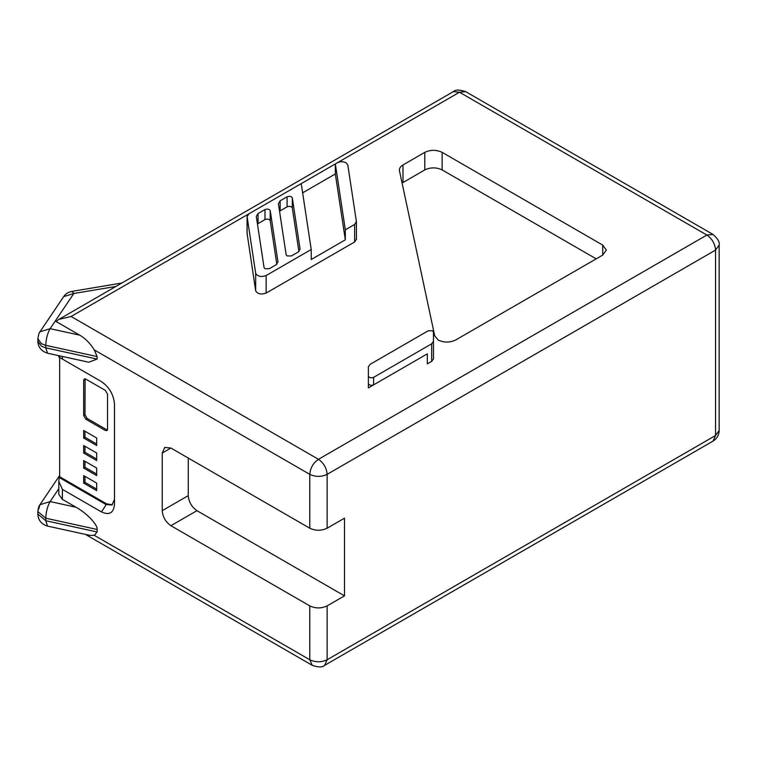 <?xml version="1.0" encoding="UTF-8"?>
<svg xmlns="http://www.w3.org/2000/svg" width="757" height="757" viewBox="0 0 757 757"><rect width="100%" height="100%" fill="white"/><g stroke="black" fill="none" stroke-linecap="round" stroke-linejoin="round"><path stroke-width="1.14" d="M264.95 268.707L269.293 268.707L276.21 264.713L277.98 261.894L270.221 210.645C269.237 209.064 267.495 208.695 264.988 209.547L258.071 213.54L256.292 216.36L264.061 267.609L264.95 268.707M287.045 255.951L291.388 255.951L298.305 251.958L300.075 249.138L292.316 197.889C291.331 196.309 289.59 195.94 287.083 196.792L280.166 200.785L278.387 203.595L286.155 254.854L287.045 255.951M433.468 332.039L432.569 330.781L428.225 330.781L370.164 364.306L368.366 366.814L368.366 387.896L427.327 353.85L427.327 363.88L431.67 361.373L433.468 358.865L433.468 332.039L433.468 349.573M345.324 229.825L354.626 224.451L356.405 221.631L347.813 164.95L346.044 162.755C343.148 161.402 340.253 161.402 337.357 162.755L248.873 213.843L247.104 216.653L255.686 273.334C257.645 276.504 261.127 277.232 266.142 275.539L311.222 249.507L311.222 259.528L345.324 239.846L345.324 229.825L335.332 163.919L335.332 173.94L302.63 192.827M438.227 340.044C444.018 342.741 449.8 342.741 455.591 340.044L602.714 255.1L606.31 250.084L602.714 245.079L442.145 152.365C436.354 149.668 430.572 149.668 424.781 152.365L402.979 164.96C400.254 166.606 399.09 168.565 399.478 170.836L434.726 335.9L438.227 340.044M248.826 213.862L71.082 316.483L58.809 319.416L56.056 321.498L79.722 335.162C85.229 338.284 90.092 343.205 94.294 349.923L97.123 356.575L45.77 345.324C46.045 338.862 47.502 333.317 50.123 328.68L79.722 335.162M196.943 510.672L170.902 525.708L309.774 605.884C315.565 608.59 321.347 608.59 327.138 605.884L327.138 659.754L715.554 435.502L715.554 250.084L327.138 474.336L327.138 528.206C321.347 530.912 315.565 530.912 309.774 528.206L170.902 448.03L162.225 453.046L162.225 510.672L188.266 495.636C188.815 502.005 191.71 507.01 196.943 510.672L344.501 595.863L344.501 518.185L327.138 528.206M170.902 525.708C165.669 522.046 162.774 517.031 162.225 510.672M162.225 453.046L164.761 447.425L170.902 448.03M97.123 359.083L88.73 362.225L47.502 353.197L45.77 347.832L97.123 359.083L97.123 356.575M62.405 356.462L62.405 359.083L101.466 381.632C109.32 387.12 113.654 394.634 114.487 404.181L114.487 504.408C113.654 512.991 109.32 515.498 101.466 511.921L62.405 489.372L62.405 499.393L58.809 494.387L58.809 481.424L62.405 489.372M75.974 507.228C86.44 512.82 98.069 525.046 97.123 529.465L45.77 518.214C46.045 511.751 47.502 506.206 50.123 501.569L75.974 507.228L62.405 499.393M97.123 529.465L97.123 531.972L94.294 535.341L309.774 659.754L309.774 605.884M368.366 366.814L368.366 383.619C369.198 385.304 370.949 385.72 373.608 384.868L427.327 353.85M368.366 376.097C369.198 377.79 370.949 378.207 373.608 377.355L431.67 343.829L433.468 341.322M356.424 239.477L356.405 221.631M247.104 233.572L255.686 290.877C257.645 294.038 261.127 294.776 266.142 293.073L354.626 241.985L356.405 239.174M399.384 169.965L399.478 170.836M344.501 595.863L327.138 605.884M596.204 258.856L442.145 169.909C436.354 167.202 430.572 167.202 424.781 169.909L402.09 183.071M247.075 233.885L247.075 216.341L247.104 234.197M301.239 183.61L311.222 249.507M345.324 239.846L335.332 173.94M298.92 251.542L292.316 207.91C291.331 206.33 289.59 205.961 287.083 206.812L279.541 211.222M276.825 264.297L270.221 220.666C269.237 219.085 267.495 218.716 264.988 219.568L257.456 223.977M188.266 458.051L188.266 495.636M62.405 359.083L59.226 357.247L59.661 356.49M59.661 357.493L59.661 476.759L106.671 503.907L112.358 504.739M59.661 476.759L59.226 477.516L105.8 504.408L111.941 505.014L114.487 499.393M105.374 430.487L106.907 430.638L107.541 429.238L107.541 394.16L105.374 390.404L85.844 379.125L84.311 378.973L83.667 380.383L83.667 415.461L85.844 419.217L105.374 430.487L107.409 430.014M83.667 438.01L96.688 445.523L96.688 438.01L83.667 430.487L83.667 438.01L84.973 437.253L96.688 444.018M83.667 445.523L83.667 453.046L96.688 460.559L96.688 453.046L83.667 445.523M83.667 460.559L83.667 468.072L96.688 475.595L96.688 468.072L83.667 460.559M83.667 475.595L83.667 483.108L96.688 490.631L96.688 483.108L83.667 475.595M84.973 476.342L84.973 482.36L83.667 483.108M84.973 482.36L96.688 489.126M84.973 461.306L84.973 467.324L83.667 468.072M84.973 467.324L96.688 474.09M84.973 446.28L84.973 452.289L83.667 453.046M84.973 452.289L96.688 459.054M84.973 431.244L84.973 437.253M85.106 378.85L84.973 414.704L87.14 418.46L106.671 429.739M59.226 477.516L58.809 481.424M38.683 509.026L39.941 504.73L50.123 501.569L58.809 488.681M94.294 535.341L89.998 535.398L47.502 526.087L45.77 520.721L97.123 531.972M47.502 353.197C41.361 351.267 38.143 347.274 37.85 341.208L41.446 346.223L45.77 347.832L45.77 345.324L41.446 343.716L37.85 338.701C38.607 334.282 39.307 332.001 39.941 331.84L50.123 328.68L73.836 293.489L71.811 291.407L121.849 283.023M39.941 331.84L63.654 296.649L73.836 293.489L115.935 286.439M58.809 319.416L453.367 91.625L459.499 92.231L337.404 162.727M309.774 528.206L309.774 474.336L94.294 349.923M373.608 377.355L373.608 384.868M431.67 343.829L431.67 361.373M324.592 665.375C322.558 667.428 318.47 667.428 312.319 665.375L309.774 659.754C315.565 662.46 321.347 662.46 327.138 659.754L324.592 665.375L713.009 441.123L715.554 435.502L719.15 430.496L719.15 245.079L715.554 250.084C715.005 243.726 712.11 238.71 706.877 235.049L459.499 92.231L465.64 91.625L713.009 234.443L706.877 235.049L318.46 459.3C313.228 462.962 310.332 467.977 309.774 474.336C315.565 477.042 321.347 477.042 327.138 474.336C326.589 467.977 323.693 462.962 318.46 459.3L71.082 316.483M402.979 182.494L402.979 164.96M424.781 169.909L424.781 152.365M442.145 169.909L442.145 152.365M602.714 255.1L602.714 245.079M255.686 273.334L255.686 290.877M266.142 275.539L266.142 293.073M354.626 224.451L354.626 241.985M292.316 207.91L292.316 197.889M287.083 206.812L287.083 196.792M280.166 210.806L280.166 200.785M270.221 220.666L270.221 210.645M264.988 219.568L264.988 209.547M258.071 223.561L258.071 213.54M37.85 511.59L45.77 518.214L45.77 520.721L37.85 514.098L37.85 511.59C38.247 508.07 38.948 505.78 39.941 504.73L59.661 475.481M106.671 503.907L101.466 511.921M84.973 414.704L83.667 415.461M87.14 418.46L85.844 419.217M84.973 379.626L83.667 380.383M37.85 341.208L37.85 338.701M47.502 526.087C41.361 524.156 38.143 520.163 37.85 514.098M71.811 291.407C68.111 292.211 65.395 293.953 63.654 296.649M58.809 355.676L58.809 357.001M713.009 441.123C716.964 438.682 719.008 435.133 719.15 430.496M719.15 245.079C719.916 242.287 717.863 238.739 713.009 234.443M465.64 91.625C459.49 89.572 455.402 89.572 453.367 91.625M85.465 534.404L312.319 665.375"/></g></svg>
